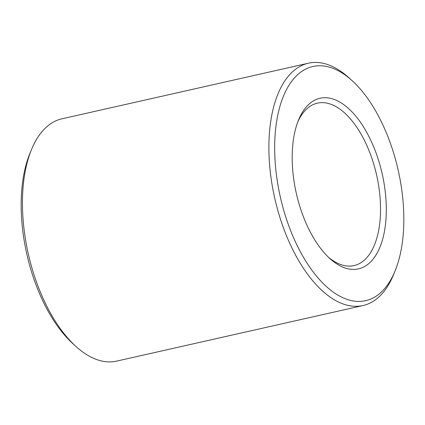 <?xml version="1.0" encoding="UTF-8"?>
<svg xmlns="http://www.w3.org/2000/svg" width="425" height="425" viewBox="0 0 425 425"><rect width="100%" height="100%" fill="white"/><g stroke="black" fill="none" stroke-linecap="round" stroke-linejoin="round"><path stroke-width="0.64" d="M352.134 80.676L349.058 77.887A124.201 62.533 77.3 0 0 324.737 63.676A124.201 62.533 77.3 0 0 308.391 63.208A124.201 62.533 77.3 0 0 274.72 198.13A124.201 62.533 77.3 0 0 363.056 305.527A124.201 62.533 77.3 0 0 393.481 274.81L395.064 270.975A120.025 60.43 -102.7 0 1 286.083 217.951A120.025 60.43 -102.7 0 1 328.631 66.943A120.025 60.43 -102.7 0 1 352.134 80.676A120.025 60.43 -102.7 0 1 395.064 270.975M363.056 305.527L116.609 361.123A124.201 62.533 -102.7 0 1 75.942 346.444A124.201 62.533 -102.7 0 1 31.519 149.52A124.201 62.533 -102.7 0 1 61.944 118.803L308.391 63.208M331.511 98.6A87.444 44.025 77.3 0 0 298.578 119.898A87.444 44.025 77.3 0 0 329.853 258.538A87.444 44.025 77.3 0 0 386.298 211.071A87.444 44.025 77.3 0 0 331.511 98.6M31.519 149.52L29.936 153.356A120.025 60.43 77.3 0 0 72.866 343.655L75.942 346.444M297.803 121.874A83.268 41.921 -102.7 0 1 317.401 103.142A83.268 41.921 -102.7 0 1 328.36 103.456A83.268 41.921 -102.7 0 1 378.627 185.592A83.268 41.921 -102.7 0 1 354.046 265.593A83.268 41.921 -102.7 0 1 328.307 257.088"/></g></svg>
